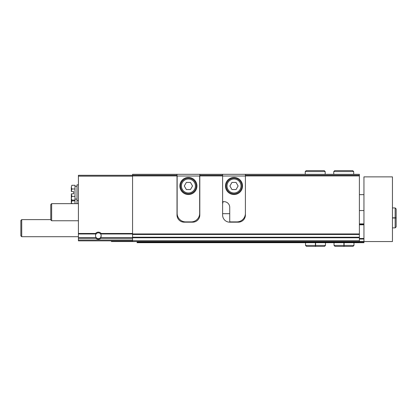 <?xml version="1.0" encoding="UTF-8"?>
<svg xmlns="http://www.w3.org/2000/svg" width="417" height="417" viewBox="0 0 417 417"><rect width="100%" height="100%" fill="white"/><g stroke="black" fill="none" stroke-linecap="round" stroke-linejoin="round"><path stroke-width="0.63" d="M132.559 240.844L78.412 240.844L78.412 237.737L95.801 237.737L95.847 238.243A3.56 3.56 0 0 0 100.872 238.243L100.919 237.737L132.559 237.737M78.412 237.737L78.412 233.473L95.592 233.473A3.56 3.56 0 0 1 101.128 233.473L100.825 234.25L101.227 235.714L100.633 237.466L100.919 237.737M95.801 237.737L96.087 237.466C95.389 236.429 95.326 235.355 95.894 234.25L95.592 233.473M177.011 204.512A7.125 7.125 0 0 1 177.152 203.095M199.665 203.095A7.125 7.125 0 0 1 199.811 204.512M177.011 174.306L199.811 174.306L199.811 215.052A7.125 7.125 0 0 1 192.685 222.178L184.137 222.178A7.125 7.125 0 0 1 177.011 215.052L177.011 175.927L132.559 175.927L132.559 174.306L177.011 174.306L177.011 175.218L132.559 175.218M359.391 175.927L359.391 175.218L245.405 175.218L245.405 175.927L359.391 175.927L359.391 234.49L132.559 234.49L132.559 175.927M245.405 175.927L245.405 215.052A7.125 7.125 0 0 1 238.279 222.178L229.731 222.178A7.125 7.125 0 0 1 222.605 215.052L222.605 175.927L199.811 175.927M177.011 175.927L177.011 175.218M222.605 175.927L222.605 175.218L199.811 175.218M222.605 175.218L222.605 174.306L199.811 174.306M222.605 174.306L245.405 174.306L245.405 175.218M359.391 175.218L359.391 174.306L245.405 174.306M222.605 204.512A7.125 7.125 0 0 1 223.199 201.661M78.412 233.473L78.412 175.302L132.559 175.302M359.391 234.49L359.391 241.558L132.559 241.558L132.559 234.49M101.227 235.876A2.867 2.867 0 0 1 96.087 237.466M95.894 234.25A2.867 2.867 0 0 1 100.825 234.25M78.412 236.71L21.726 236.71L21.726 219.613L50.77 219.613M21.726 236.71L20.85 235.84L20.85 220.489L21.726 219.613M71.291 187.134L71.349 191.544L71.86 188.984L71.291 187.134L71.86 185.278L71.291 187.134L71.86 185.278L74.992 185.278L74.992 203.658M78.412 184.846L76.989 184.846L76.989 203.658M71.291 199.097L71.86 200.087L71.291 198.237L71.86 196.386L71.349 193.827L71.291 203.428L71.86 200.864L71.291 199.013M71.86 200.087L74.992 200.087M71.86 196.386L74.992 196.386M71.349 193.827L73.569 193.827L73.569 191.544L71.349 191.544M71.86 188.984L74.992 188.984M73.569 203.658L71.349 203.428M71.86 200.864L74.992 200.864M245.405 213.342A8.548 8.548 0 0 1 236.856 221.891L231.154 221.891A8.548 8.548 0 0 1 229.731 221.776L229.731 207.358A5.697 5.697 0 0 0 224.028 201.661L222.605 201.661M225.456 185.987A8.548 8.548 0 0 0 238.279 193.389A8.548 8.548 0 0 0 238.279 178.585A8.548 8.548 0 0 0 225.456 185.987M222.605 176.016L245.405 176.016M227.025 185.987A6.98 6.98 0 0 0 237.497 192.034A6.98 6.98 0 0 0 237.497 179.941A6.98 6.98 0 0 0 227.025 185.987M236.058 182.427L231.946 182.427L229.892 185.987L231.946 189.547L236.058 189.547L238.117 185.987L236.058 182.427M226.17 185.987A7.834 7.834 0 0 0 237.925 192.774A7.834 7.834 0 0 0 237.925 179.201A7.834 7.834 0 0 0 226.17 185.987M177.152 213.342L177.152 176.016L199.665 176.016L199.665 213.342A8.548 8.548 0 0 1 191.116 221.891L185.701 221.891A8.548 8.548 0 0 1 177.152 213.342M179.863 185.987A8.548 8.548 0 0 0 192.685 193.389A8.548 8.548 0 0 0 192.685 178.585A8.548 8.548 0 0 0 179.863 185.987M181.426 185.987A6.98 6.98 0 0 0 191.898 192.034A6.98 6.98 0 0 0 191.898 179.941A6.98 6.98 0 0 0 181.426 185.987M190.465 182.427L186.352 182.427L184.298 185.987L186.352 189.547L190.465 189.547L192.524 185.987L190.465 182.427M180.571 185.987A7.834 7.834 0 0 0 192.326 192.774A7.834 7.834 0 0 0 192.326 179.201A7.834 7.834 0 0 0 180.571 185.987M137.115 242.126L363.947 242.126L363.947 242.694L137.115 242.694L137.115 241.558L111.469 241.558L111.469 240.844M363.947 241.558L363.947 176.871L392.444 176.871L392.444 241.558L363.947 241.558L363.947 242.126M359.391 239.05L363.947 239.05M359.391 224.231L363.947 224.231M359.391 223.887L363.947 223.887M359.391 241.396L363.947 241.396M78.412 220.755L51.645 220.755L51.645 203.658L78.412 203.658M51.645 220.755L50.77 219.879L50.77 204.528L51.645 203.658M343.905 242.694L343.905 245.405L334.027 245.405L335.023 246.4L352.98 246.4L353.976 245.405L344.098 245.405C344.077 246.682 344.051 246.682 344.03 245.405L344.03 242.694M344.098 242.694L344.098 245.405C344.077 246.682 344.051 246.682 344.03 245.405L343.973 245.405C343.952 246.682 343.926 246.682 343.905 245.405C343.926 246.682 343.952 246.682 343.973 245.405L343.973 242.694M315.408 242.694L315.408 245.405L305.531 245.405L306.526 246.4L324.483 246.4L325.479 245.405L315.601 245.405C315.58 246.682 315.554 246.682 315.533 245.405L315.533 242.694M315.601 242.694L315.601 245.405C315.58 246.682 315.554 246.682 315.533 245.405L315.476 245.405C315.455 246.682 315.429 246.682 315.408 245.405C315.429 246.682 315.455 246.682 315.476 245.405L315.476 242.694M392.444 218.002L395.154 218.002L395.154 227.88L396.15 226.879L396.15 208.927L395.154 207.932L395.154 217.804C396.431 217.83 396.431 217.851 395.154 217.877L392.444 217.877M392.444 217.804L395.154 217.804C396.431 217.83 396.431 217.851 395.154 217.877L395.154 217.935C396.431 217.955 396.431 217.976 395.154 218.002C396.431 217.976 396.431 217.955 395.154 217.935L392.444 217.935M333.741 174.306L333.741 171.595L334.742 170.6L352.693 170.6L353.689 171.595L333.741 171.595L333.741 174.306M305.244 174.306L305.244 171.595L306.245 170.6L324.197 170.6L325.192 171.595L305.244 171.595L305.244 174.306M100.872 238.243L132.559 238.243M78.412 238.243L95.847 238.243M101.123 233.973L132.559 233.973M78.412 233.973L95.602 233.973M101.128 233.473L132.559 233.473M359.391 233.947L132.559 233.947M78.412 176.156L132.559 176.156M78.412 239.989L132.559 239.989M229.731 213.686L222.605 213.686M359.391 240.703L132.559 240.703M359.391 237.768L132.559 237.768M359.391 237.221L132.559 237.221M359.391 238.477L363.947 238.477M359.391 224.799L363.947 224.799M76.989 200.52L78.412 200.52M74.992 199.097L76.989 199.097M74.992 186.274L76.989 186.274M363.947 194.65L359.391 194.65M363.947 210.554L359.391 210.554M334.027 242.694L334.027 245.405M353.976 242.694L353.976 245.405M344.061 246.4L352.98 246.4M343.936 246.4L335.023 246.4M305.531 242.694L305.531 245.405M325.479 242.694L325.479 245.405M315.44 246.4L306.526 246.4M392.444 227.88L395.154 227.88M392.444 207.932L395.154 207.932M396.15 217.846L396.15 208.927M353.689 174.306L353.689 171.595M325.192 174.306L325.192 171.595"/></g></svg>
